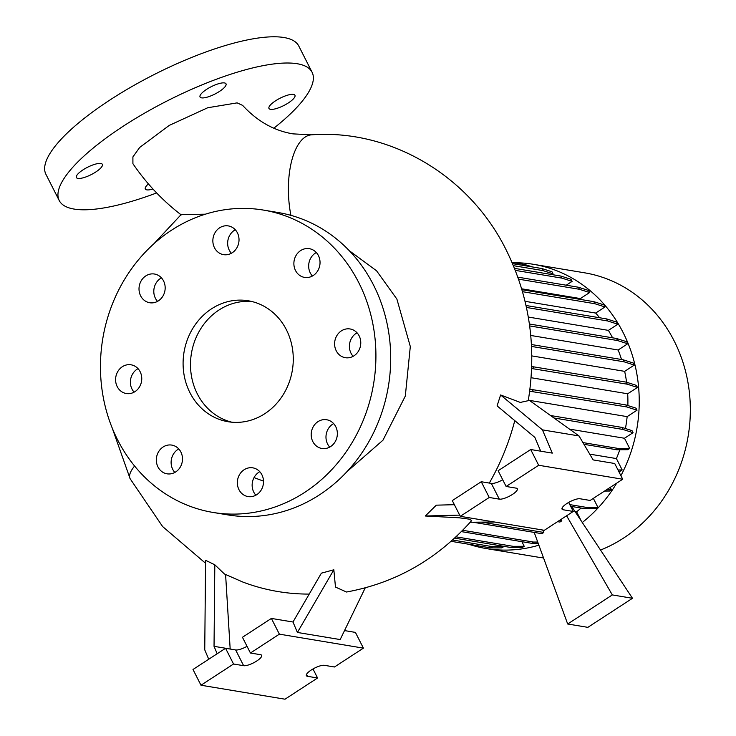 <?xml version="1.0" encoding="UTF-8"?>
<svg xmlns="http://www.w3.org/2000/svg" width="736" height="736" viewBox="0 0 736 736"><rect width="100%" height="100%" fill="white"/><g stroke="black" fill="none" stroke-linecap="round" stroke-linejoin="round"><path stroke-width="1.1" d="M290.895 215.354A61.309 26.698 -93.5 0 1 311.53 134.826L293.048 133.878C274.068 130.75 257.269 121.256 242.65 105.395L237.139 102.874L207.736 107.741L169.28 125.387L139.674 147.458L132.903 156.915L132.912 163.696C146.418 183.485 162.518 200.551 181.222 214.903M153.824 243.837L181.176 214.544L205.335 214.194M295.504 270.508A14.564 13.046 -80.6 0 0 304.566 277.408A14.564 13.046 -80.6 0 0 317.566 271.115A14.564 13.046 -80.6 0 0 318.412 255.576A14.564 13.046 -80.6 0 0 309.35 248.676A14.564 13.046 -80.6 0 0 296.35 254.969A14.564 13.046 -80.6 0 0 295.504 270.508M316.305 252.522A14.564 13.046 -80.6 0 0 310.288 272.964A14.564 13.046 -80.6 0 0 312.395 276.028M336.232 350.796A14.564 13.046 -80.6 0 0 345.304 357.696A14.564 13.046 -80.6 0 0 358.303 351.403A14.564 13.046 -80.6 0 0 359.15 335.864A14.564 13.046 -80.6 0 0 350.078 328.964A14.564 13.046 -80.6 0 0 337.079 335.257A14.564 13.046 -80.6 0 0 336.232 350.796M357.043 332.81A14.564 13.046 -80.6 0 0 351.026 353.252A14.564 13.046 -80.6 0 0 353.133 356.316M312.818 441.572A14.564 13.046 -80.6 0 0 321.89 448.472A14.564 13.046 -80.6 0 0 334.889 442.189A14.564 13.046 -80.6 0 0 335.736 426.65A14.564 13.046 -80.6 0 0 326.664 419.75A14.564 13.046 -80.6 0 0 313.665 426.043A14.564 13.046 -80.6 0 0 312.818 441.572M333.629 423.586A14.564 13.046 -80.6 0 0 327.603 444.038A14.564 13.046 -80.6 0 0 329.719 447.092M238.97 489.679A14.564 13.046 -80.6 0 0 248.041 496.579A14.564 13.046 -80.6 0 0 261.041 490.286A14.564 13.046 -80.6 0 0 261.887 474.748A14.564 13.046 -80.6 0 0 252.816 467.848A14.564 13.046 -80.6 0 0 239.816 474.14A14.564 13.046 -80.6 0 0 238.97 489.679M259.78 471.693A14.564 13.046 -80.6 0 0 253.764 492.136A14.564 13.046 -80.6 0 0 255.87 495.199M157.955 466.918A14.564 13.046 -80.6 0 0 167.017 473.818A14.564 13.046 -80.6 0 0 180.016 467.526A14.564 13.046 -80.6 0 0 180.863 451.987A14.564 13.046 -80.6 0 0 171.801 445.096A14.564 13.046 -80.6 0 0 158.801 451.38A14.564 13.046 -80.6 0 0 157.955 466.918M178.756 448.932A14.564 13.046 -80.6 0 0 172.739 469.375A14.564 13.046 -80.6 0 0 174.846 472.438M117.217 386.63A14.564 13.046 -80.6 0 0 126.288 393.53A14.564 13.046 -80.6 0 0 139.288 387.237A14.564 13.046 -80.6 0 0 140.134 371.708A14.564 13.046 -80.6 0 0 131.063 364.808A14.564 13.046 -80.6 0 0 118.064 371.091A14.564 13.046 -80.6 0 0 117.217 386.63M138.028 368.644A14.564 13.046 -80.6 0 0 132.011 389.086A14.564 13.046 -80.6 0 0 134.118 392.15M140.631 295.844A14.564 13.046 -80.6 0 0 149.702 302.744A14.564 13.046 -80.6 0 0 162.702 296.452A14.564 13.046 -80.6 0 0 163.548 280.922A14.564 13.046 -80.6 0 0 154.477 274.022A14.564 13.046 -80.6 0 0 141.487 280.315A14.564 13.046 -80.6 0 0 140.631 295.844M161.442 277.858A14.564 13.046 -80.6 0 0 155.425 298.31A14.564 13.046 -80.6 0 0 157.532 301.364M214.48 247.747A14.564 13.046 -80.6 0 0 223.551 254.647A14.564 13.046 -80.6 0 0 236.55 248.354A14.564 13.046 -80.6 0 0 237.397 232.815A14.564 13.046 -80.6 0 0 228.326 225.915A14.564 13.046 -80.6 0 0 215.326 232.208A14.564 13.046 -80.6 0 0 214.48 247.747M235.29 229.761A14.564 13.046 -80.6 0 0 229.273 250.203A14.564 13.046 -80.6 0 0 231.38 253.267M152.959 189.014A14.564 4.112 -26.9 0 1 145.314 188.996A14.564 4.112 -26.9 0 1 148.433 183.917M95.763 172.003A14.564 4.112 -26.9 0 1 76.388 177.532A14.564 4.112 -26.9 0 1 82.984 169.878A14.564 4.112 -26.9 0 1 102.359 164.358A14.564 4.112 -26.9 0 1 95.763 172.003M219.42 91.457A14.564 4.112 -26.9 0 1 200.045 96.986A14.564 4.112 -26.9 0 1 206.641 89.332A14.564 4.112 -26.9 0 1 226.016 83.812A14.564 4.112 -26.9 0 1 219.42 91.457M288.346 102.93A14.564 4.112 -26.9 0 1 268.971 108.45A14.564 4.112 -26.9 0 1 275.568 100.804A14.564 4.112 -26.9 0 1 294.943 95.275A14.564 4.112 -26.9 0 1 288.346 102.93M346.895 471.721L382.968 440.192L405.306 396.078L410.311 346.527L396.888 299.083L376.565 270.793L349.306 250.709M254.03 477.6L263.506 481.142M309.221 594.081A230.432 206.402 99.4 0 1 242.724 582.001L224.416 573.97L214.811 564.788L205.592 560.308L204.746 649.833L208.73 659.244M454.388 504.694L436.319 505.163L425.288 516.01L459.163 517.785L469.145 519.138L471.702 520.554C437.414 559.176 395.683 582.995 346.49 592.02L335.478 587.07L333.84 569.793L321.393 573.16L292.983 622.012L297.399 632.454L340.17 639.566L365.222 587.898M311.53 134.826C391.285 128.929 470.037 176.41 506.258 250.12C529.58 297.335 536.912 347.521 528.246 400.688L520.288 402.426L500.609 394.965L497.094 405.876L534.851 437.368L540.702 451.186M489.293 483.074A230.432 206.402 -80.6 0 0 514.777 420.624M189.943 392.674A61.309 54.915 -80.6 0 0 228.123 421.728A61.309 54.915 -80.6 0 0 282.854 395.241A61.309 54.915 -80.6 0 0 286.424 329.829A61.309 54.915 -80.6 0 0 248.244 300.776A61.309 54.915 -80.6 0 0 193.513 327.253A61.309 54.915 -80.6 0 0 189.943 392.674M251.914 301.53A61.309 54.915 -80.6 0 0 199.833 330.243A61.309 54.915 -80.6 0 0 197.34 393.898A61.309 54.915 -80.6 0 0 231.849 422.197M213.035 512.44L227.829 514.896A153.263 137.282 -80.6 0 0 364.66 448.684A153.263 137.282 -80.6 0 0 373.575 285.154A153.263 137.282 -80.6 0 0 278.116 212.52L263.332 210.064A153.263 137.282 -80.6 0 0 126.5 276.276A153.263 137.282 -80.6 0 0 117.576 439.806A153.263 137.282 -80.6 0 0 213.035 512.44A153.263 137.282 -80.6 0 0 349.867 446.228A153.263 137.282 -80.6 0 0 358.791 282.688A153.263 137.282 -80.6 0 0 263.332 210.064M600.521 550.04A144.072 129.048 -80.6 0 0 674.231 341.072A144.072 129.048 -80.6 0 0 584.494 272.798L533.407 264.307A144.072 129.048 -80.6 0 0 514.087 262.734M620.908 475.677A144.072 129.048 -80.6 0 0 623.134 332.58A144.072 129.048 -80.6 0 0 533.407 264.307M256.781 660.974A10.727 3.027 153.1 0 0 261.639 655.334A10.727 3.027 153.1 0 0 260.516 654.69L250.433 653.016L279.376 634.156L363.409 648.14L334.457 666.991L324.374 665.316A10.727 3.027 153.1 0 0 312.846 669.042A10.727 3.027 153.1 0 0 306.369 675.666A10.727 3.027 153.1 0 0 307.492 676.31L317.575 677.985L285.007 699.2L200.983 685.225L233.542 664.01L243.625 665.694A10.727 3.027 153.1 0 0 256.781 660.974M512.458 494.426A10.727 3.027 153.1 0 0 517.325 488.796A10.727 3.027 153.1 0 0 516.203 488.152L506.12 486.468L538.678 465.262L622.711 479.237L590.143 500.452L580.06 498.769A10.727 3.027 153.1 0 0 568.532 502.495A10.727 3.027 153.1 0 0 562.056 509.128A10.727 3.027 153.1 0 0 563.178 509.772L573.261 511.446L544.318 530.297L460.285 516.322L489.228 497.472L499.312 499.146A10.727 3.027 153.1 0 0 512.458 494.426M156.639 192.933A141.772 40.011 -26.9 0 1 59.23 200.542A141.772 40.011 -26.9 0 1 123.482 126.058A141.772 40.011 -26.9 0 1 312.092 72.266A141.772 40.011 -26.9 0 1 273.838 128.193M59.23 200.542L45.926 174.322A141.772 40.011 -26.9 0 1 110.179 99.838A141.772 40.011 -26.9 0 1 298.788 46.037L312.092 72.266M612.591 337.833A131.459 117.751 -80.6 0 0 608.387 330.372L617.854 324.217L616.805 322.156L606.63 318.918L526.028 305.504M528.292 317.05L608.387 330.372M599.582 317.74A131.459 117.751 -80.6 0 0 595.663 313.058L605.029 306.958L603.98 304.897L593.805 301.659L521.953 289.708M525.053 301.309L595.663 313.058M581.716 299.644A131.459 117.751 -80.6 0 0 580.364 298.568L589.628 292.532L588.579 290.472L578.404 287.233L517.868 277.159M521.686 288.806L580.364 298.568M468.795 544.263A144.072 129.048 -80.6 0 0 486.128 548.541A144.072 129.048 -80.6 0 0 538.881 545.183M582.286 522.505A144.072 129.048 -80.6 0 0 616.694 483.156M551.853 274.565L553.012 273.81L551.972 271.759L541.788 268.511L512.578 263.654M566.223 285.209L572.111 281.373L571.072 279.312L560.887 276.074L514.538 268.364M621.524 359.508A131.459 117.751 -80.6 0 0 618.157 350.005L627.707 343.776L626.658 341.725L616.483 338.477L529.377 323.996M626.584 382.251A131.459 117.751 -80.6 0 0 624.662 371.349L634.303 365.065L633.254 363.004L623.079 359.766L531.42 344.522M627.854 405.554A131.459 117.751 -80.6 0 0 627.688 393.778L637.44 387.43L636.392 385.37L626.216 382.131L531.696 366.519M625.434 428.527A131.459 117.751 -80.6 0 0 627.146 416.631L637.017 410.2L635.968 408.14L625.793 404.901L529.938 389.215M583.942 444.305L616.759 449.76L627.79 449.705L629.685 448.472L624.496 438.26L633.052 432.685L632.012 430.624L621.828 427.386L550.51 415.518M589.738 454.14L616.409 458.574A131.459 117.751 -80.6 0 0 619.804 449.742M616.409 458.574L622.187 469.954L618.01 469.973M618.626 471.196L620.292 471.187L622.187 469.954M610.254 487.352L611.496 489.799L606.455 489.826M604.56 491.059L609.601 491.032L611.496 489.799M593.345 498.364L597.936 507.417L586.914 507.472L569.802 504.62M570.658 506.313L585.019 508.705L596.05 508.65L597.936 507.417M575.018 511.548L576.61 511.805A131.459 117.751 -80.6 0 0 581.09 508.052M576.61 511.805L581.238 520.922M521.888 541.678L524.225 546.287L513.194 546.342L455.98 536.82M454.563 538.136L511.299 547.575L522.33 547.52L524.225 546.287M503.525 546.278L492.678 546.682L452.511 540.003M451.048 541.31L490.792 547.915L501.814 547.869L503.709 546.636M566.6 515.78L612.315 594.927L632.482 598.285L571.854 506.754L570.796 506.58M529.368 400.366L627.146 416.631M531.088 377.715L627.688 393.778M531.806 355.902L624.662 371.349M530.73 335.46L618.157 350.005M568.68 502.412L573.261 511.446M506.12 486.468L498.134 470.736L530.693 449.521L552.285 453.118L542.441 429.87L579.03 435.951L593.133 459.908L614.726 463.505L622.711 479.237M530.693 449.521L538.678 465.262M460.285 516.322L452.3 500.59L481.252 481.73L491.335 483.414A10.727 3.027 153.1 0 0 502.716 479.771M481.252 481.73L489.228 497.472M425.288 516.01L459.669 515.108M470.194 522.256L494.454 522.008M542.441 429.87L500.609 394.965M579.03 435.951L528.42 399.685M230.175 649.042L225.593 574.558M217.175 653.743L214.038 646.337L230.166 649.014M200.983 685.225L192.998 669.484L225.566 648.278L235.649 649.952A10.727 3.027 153.1 0 0 247.029 646.309M225.566 648.278L233.542 664.01M312.993 668.96L317.575 677.985M344.522 630.586L355.424 632.399L363.409 648.14M250.433 653.016L242.448 637.275L271.391 618.424L279.376 634.156M271.391 618.424L292.983 622.012M297.399 632.454L333.84 569.793M214.038 646.337L214.811 564.788M486.128 548.541L537.216 557.032A144.072 129.048 -80.6 0 0 543.527 557.906M637.017 410.2L626.842 406.953L529.681 391.202M626.842 406.953L625.793 404.901M533.342 391.405L532.294 389.344M617.854 324.217L607.669 320.97L526.452 307.464M607.669 320.97L606.63 318.918M553.012 273.81L542.837 270.572L513.434 265.678M542.837 270.572L541.788 268.511M532.855 267.03L524.731 264.509L512.035 262.393M632.482 598.285L587.852 627.348L567.686 623.999L534.207 532.413M481.749 522.137L543.812 532.459L541.917 533.692L472.99 522.229M543.812 532.459L542.68 530.03M559.47 520.426L561.807 520.812L559.912 522.045L557.575 521.658M561.807 520.812L561.126 519.349M567.686 623.999L612.315 594.927M637.44 387.43L627.265 384.192L531.622 368.515M627.265 384.192L626.216 382.131M533.766 368.635L532.717 366.583M605.029 306.958L594.854 303.72L522.523 291.686M594.854 303.72L593.805 301.659M490.792 547.915L492.678 546.682M624.496 438.26L569.471 429.106M629.685 448.472L618.654 448.528L582.93 442.584M616.759 449.76L618.654 448.528M633.052 432.685L622.877 429.438L621.828 427.386M622.877 429.438L553.941 417.974M634.303 365.065L624.128 361.827L531.521 346.426M624.128 361.827L623.079 359.766M589.628 292.532L579.453 289.294L518.576 279.165M579.453 289.294L578.404 287.233M511.299 547.575L513.194 546.342M585.019 508.705L586.914 507.472M627.707 343.776L617.532 340.538L529.644 325.919M617.532 340.538L616.483 338.477M572.111 281.373L561.936 278.125L515.338 270.379M561.936 278.125L560.887 276.074M538.172 543.26L531.576 543.288L461.352 531.613M537.731 542.036L533.471 542.055L462.668 530.279M531.576 543.288L533.471 542.055M562.194 507.831L563.178 509.772M491.335 483.414L499.312 499.146M235.649 649.952L243.625 665.694M306.507 674.378L307.492 676.31M134.596 466.035A61.309 17.25 153.2 0 0 130.125 478.722L112.258 428.131M130.125 478.722L162.61 526.544L205.565 563.261"/></g></svg>
